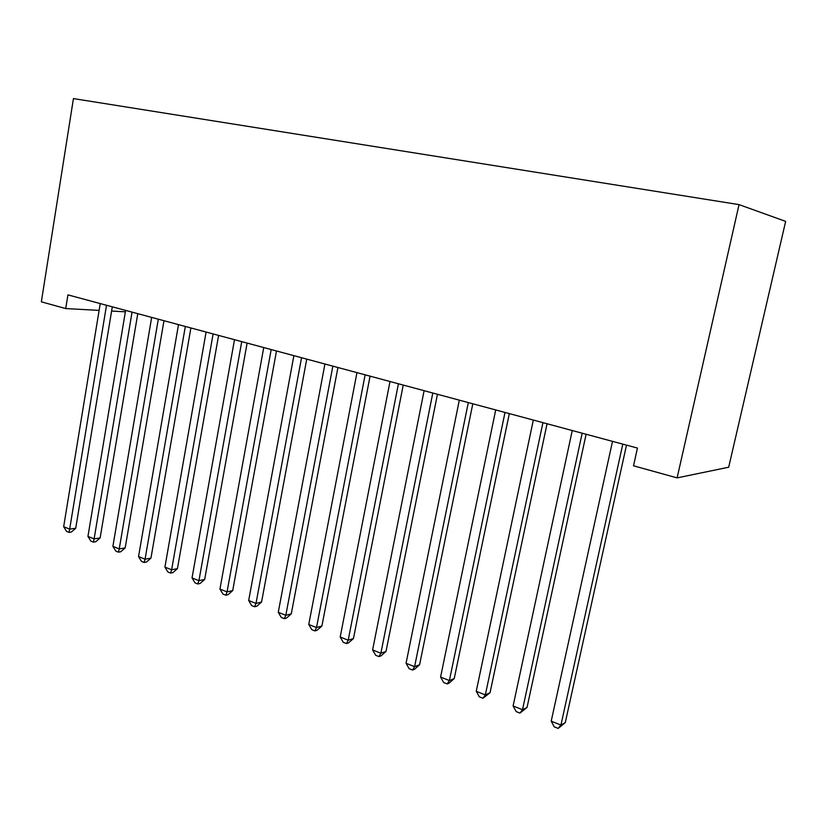<?xml version="1.0" encoding="UTF-8"?>
<svg xmlns="http://www.w3.org/2000/svg" width="827" height="827" viewBox="0 0 827 827"><rect width="100%" height="100%" fill="white"/><g stroke="black" fill="none" stroke-linecap="round" stroke-linejoin="round"><path stroke-width="1.24" d="M65.726 308.574L67.917 294.877L637.452 448.069L633.513 465.808L677.106 477.882L728.68 467.224L785.65 221.378L739.038 204.62L73.438 98.589L41.35 301.824L65.726 308.574L99.116 310.383M111.593 311.066L125.363 311.81M677.106 477.882L739.038 204.62M622.803 444.12L560.933 725.052L551.206 721.175L612.507 441.36M626.504 445.122L565.275 722.633L560.933 725.052L558.163 728.411L554.276 726.861L551.206 721.175M565.275 722.633L558.163 728.411M582.177 433.193L522.509 709.721L513.102 705.969L572.243 430.526M586.105 434.258L527.037 707.447L522.509 709.721L519.925 713.091L516.172 711.592L513.102 705.969M527.037 707.447L519.925 713.091M542.936 422.638L485.346 694.907L476.249 691.269L533.322 420.054M547.061 423.755L490.039 692.768L485.346 694.907L482.947 698.267L479.319 696.82L476.249 691.269M490.039 692.768L482.947 698.267M504.997 412.435L449.392 680.559L440.584 677.055L495.704 409.944M509.318 413.603L454.24 678.553L449.392 680.559L447.169 683.929L443.654 682.523L440.584 677.055M454.24 678.553L449.113 683.112L447.169 683.929M468.309 402.573L414.585 666.676L406.057 663.275L459.316 400.154M472.806 403.783L419.578 664.794L414.585 666.676L412.518 670.046L409.117 668.681L406.057 663.275M419.578 664.794L414.523 669.281L412.518 670.046M432.8 393.021L380.875 653.237L372.605 649.939L424.106 390.685M437.462 394.272L386.002 651.459L380.875 653.237L378.962 656.597L375.665 655.273L372.605 649.939M386.002 651.459L381.02 655.873L378.962 656.597M398.418 383.78L348.198 640.201L340.197 637.007L390.003 381.505M403.235 385.072L353.46 638.537L348.198 640.201L346.441 643.561L343.236 642.279L340.197 637.007M353.46 638.537L348.539 642.879L346.441 643.561M365.12 374.817L316.524 627.569L308.76 624.478L356.954 372.626M370.072 376.151L321.899 626.008L316.524 627.569L314.901 630.918L311.8 629.678L308.76 624.478M321.899 626.008L317.051 630.288L314.901 630.918M332.847 366.134L285.811 615.319L278.265 612.311L324.928 364.004M337.923 367.498L291.28 613.851L285.811 615.319L284.312 618.658L281.294 617.449L278.265 612.311M291.28 613.851L286.504 618.058L284.312 618.658M301.545 357.719L255.998 603.431L248.679 600.505L293.874 355.651M306.745 359.114L261.559 602.046L255.998 603.431L254.613 606.76L251.697 605.591L248.679 600.505M261.559 602.046L256.846 606.201L254.613 606.76M271.194 349.552L227.053 591.884L219.941 589.051L263.741 347.547M276.487 350.979L232.707 590.592L227.053 591.884L225.792 595.202L222.949 594.065L219.941 589.051M232.707 590.592L228.056 594.675L225.792 595.202M241.722 341.623L198.935 580.668L192.029 577.918L234.496 339.68M247.118 343.081L204.672 579.458L198.935 580.668L197.787 583.976L195.027 582.87L192.029 577.918M204.672 579.458L200.082 583.49L197.787 583.976M213.108 333.932L171.623 569.772L164.914 567.105L206.088 332.04M218.597 335.411L177.433 568.645L171.623 569.772L170.569 573.07L167.891 571.995L164.914 567.105M177.433 568.645L172.895 572.615L170.569 573.07M185.32 326.458L145.066 559.186L138.543 556.581L178.498 324.618M190.892 327.957L150.948 558.132L145.066 559.186L144.115 562.474L141.51 561.43L138.543 556.581M150.948 558.132L146.472 562.04L144.115 562.474M158.308 319.191L119.243 548.89L112.896 546.358L151.672 317.413M163.963 320.711L125.177 547.898L119.243 548.89L118.385 552.157L115.852 551.144L112.896 546.358M125.177 547.898L120.763 551.754L118.385 552.157M132.051 312.13L94.123 538.863L87.941 536.403L125.601 310.394M137.768 313.671L100.119 537.953L94.123 538.863L93.358 542.13L90.887 541.137L87.941 536.403M100.119 537.953L95.756 541.747L93.358 542.13M106.507 305.256L69.675 529.115L63.658 526.716L100.232 303.571M112.296 306.817L75.722 528.267L69.675 529.115L68.992 532.361L66.594 531.399L63.658 526.716M75.722 528.267L71.411 532.009L68.992 532.361"/></g></svg>
